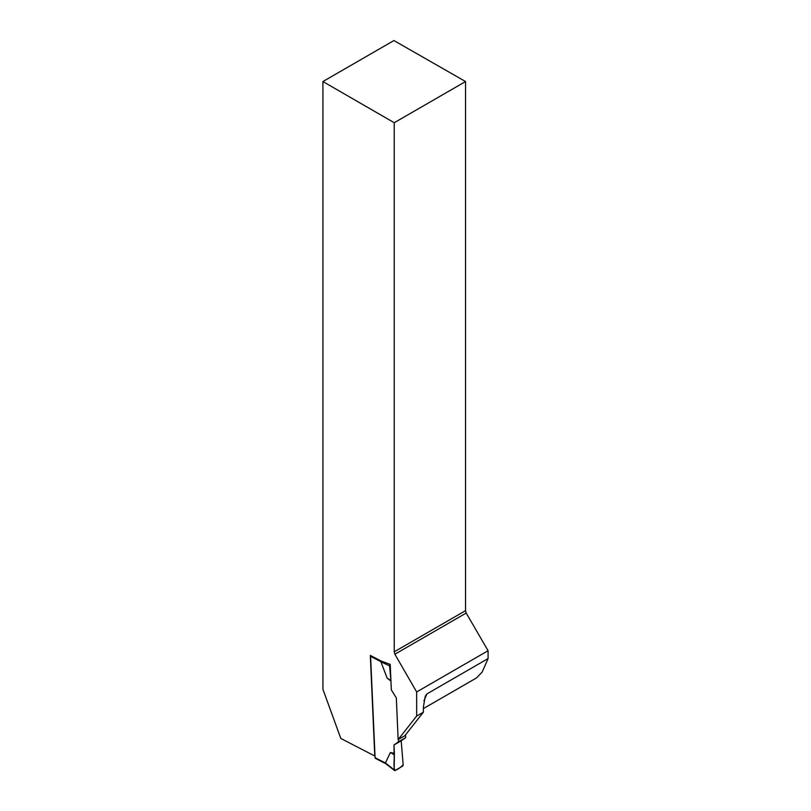 <?xml version="1.0" encoding="UTF-8"?>
<svg xmlns="http://www.w3.org/2000/svg" width="811" height="811" viewBox="0 0 811 811"><rect width="100%" height="100%" fill="white"/><g stroke="black" fill="none" stroke-linecap="round" stroke-linejoin="round"><path stroke-width="1.22" d="M394.237 122.725L465.555 81.546L465.555 610.642L394.237 651.821L394.237 122.725L322.92 81.546L322.92 689.279L340.802 738.446L374.773 756.004L370.323 655.42L381.15 661.016L390.213 664.402A1.267 0.77 117.3 0 0 389.594 665.902L380.906 661.796L387.111 678.037L390.953 681.139M416.661 716.052L416.661 691.965L488.08 650.726L488.08 658.583L426.981 693.861L425.248 696.243L423.393 706.999L423.393 712.17L416.661 716.052L398.15 739.571L396.315 697.916L391.338 689.877L390.213 664.402M416.661 691.965L394.876 654.224L466.203 613.045L488.08 650.726M394.237 651.821L394.876 654.224M423.393 712.17L404.882 735.689L398.15 739.571M465.555 81.546L393.923 40.55L322.92 81.546M466.203 613.045L465.555 610.642M423.393 708.591L476.442 677.966L482.139 672.106L488.08 658.583M405.541 734.857L405.662 737.655L401.181 740.808L403.158 764.661A1.267 0.77 117.3 0 1 402.307 766.294L395.129 770.43A1.267 0.77 -62.7 0 1 394.187 769.842L385.387 762.938L375.077 757.727A1.267 0.77 117.3 0 0 375.392 758.346L385.935 763.79M370.739 655.633A1.267 0.77 117.3 0 0 370.597 656.352L375.077 757.727M398.373 739.45L398.485 741.801L394.004 744.954L394.379 753.368L390.405 752.507L385.387 762.938M381.363 661.097L380.906 661.796M390.932 680.733L389.594 665.902M398.485 741.801L405.662 737.655M387.111 678.037L390.79 680.399M394.004 744.954L401.181 740.808M394.379 753.368L394.187 769.842M390.405 752.507L394.085 754.706C394.693 759.613 392.99 767.439 395.129 770.43C398.302 769.142 400.979 767.226 403.158 764.661L401.181 740.808L394.004 744.954L394.085 754.706M426.981 693.861L423.94 700.795M370.597 656.352L380.917 661.685M385.843 763.719L394.43 770.45"/></g></svg>
